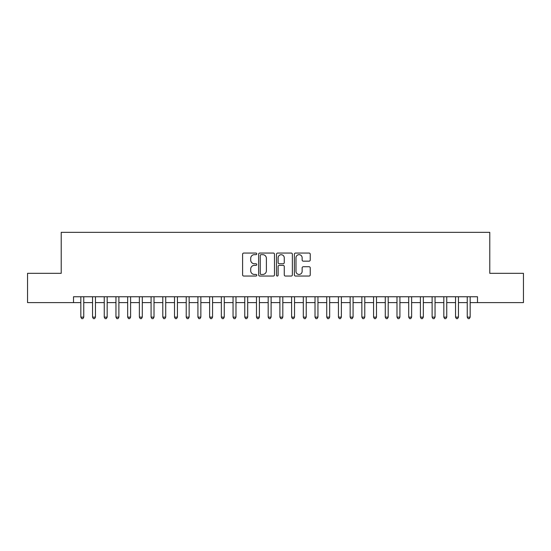 <?xml version="1.0" encoding="UTF-8"?>
<svg xmlns="http://www.w3.org/2000/svg" width="551" height="551" viewBox="0 0 551 551"><rect width="100%" height="100%" fill="white"/><g stroke="black" fill="none" stroke-linecap="round" stroke-linejoin="round"><path stroke-width="0.83" d="M256.766 253.859A0.806 0.806 0 0 0 255.96 253.061L243.749 253.061A1.15 1.15 0 0 0 242.598 254.204L242.598 274.894A1.15 1.15 0 0 0 243.749 276.044L255.96 276.044A0.806 0.806 0 0 0 256.766 275.238A0.806 0.806 0 0 0 255.96 274.439L254.383 274.439A3.678 3.678 0 0 1 250.705 270.761L250.705 269.033A3.678 3.678 0 0 1 254.383 265.355L255.96 265.355A0.806 0.806 0 0 0 256.766 264.549A0.806 0.806 0 0 0 255.96 263.75L254.383 263.75A3.678 3.678 0 0 1 250.705 260.072L250.705 258.343A3.678 3.678 0 0 1 254.383 254.665L255.96 254.665A0.806 0.806 0 0 0 256.766 253.859M309.09 261.16A1.15 1.15 0 0 0 310.241 260.01L310.241 254.204A1.15 1.15 0 0 0 309.09 253.061L295.529 253.061A1.15 1.15 0 0 0 294.379 254.204L294.379 274.894A1.15 1.15 0 0 0 295.529 276.044L309.09 276.044A1.15 1.15 0 0 0 310.241 274.894L310.241 267.882A1.15 1.15 0 0 0 309.09 266.732L303.284 266.732A1.15 1.15 0 0 0 302.134 267.882L302.134 271.361A3.072 3.072 0 0 1 299.062 274.439A3.072 3.072 0 0 1 295.99 271.361L295.99 257.744A3.072 3.072 0 0 1 299.062 254.665A3.072 3.072 0 0 1 302.134 257.744L302.134 260.01A1.15 1.15 0 0 0 303.284 261.16L309.09 261.16M73.51 302.609L27.55 302.609L27.55 273.33L61.216 273.33L61.216 232.35L489.784 232.35L489.784 273.33L523.45 273.33L523.45 302.609L477.49 302.609L477.49 296.755L73.51 296.755L73.51 302.609L80.832 302.609M274.494 254.204A1.15 1.15 0 0 0 273.344 253.061L259.783 253.061A1.15 1.15 0 0 0 258.633 254.204L258.633 274.894A1.15 1.15 0 0 0 259.783 276.044L273.344 276.044A1.15 1.15 0 0 0 274.494 274.894L274.494 254.204M277.656 253.061L291.217 253.061A1.15 1.15 0 0 1 292.367 254.204L292.367 274.894A1.15 1.15 0 0 1 291.217 276.044L285.411 276.044A1.15 1.15 0 0 1 284.261 274.894L284.261 266.505A1.15 1.15 0 0 0 283.118 265.355L279.267 265.355A1.15 1.15 0 0 0 278.117 266.505L278.117 275.238A0.806 0.806 0 0 1 277.311 276.044A0.806 0.806 0 0 1 276.506 275.238L276.506 254.204A1.15 1.15 0 0 1 277.656 253.061M83.759 302.609L92.54 302.609M95.468 302.609L104.249 302.609M107.176 302.609L115.958 302.609M118.885 302.609L127.667 302.609M130.594 302.609L139.375 302.609M142.303 302.609L151.084 302.609M154.011 302.609L162.793 302.609M165.72 302.609L174.502 302.609M177.436 302.609L186.217 302.609M189.145 302.609L197.926 302.609M200.853 302.609L209.635 302.609M212.562 302.609L221.344 302.609M224.271 302.609L233.052 302.609M235.98 302.609L244.761 302.609M247.688 302.609L256.47 302.609M259.397 302.609L268.179 302.609M271.106 302.609L279.894 302.609M282.821 302.609L291.603 302.609M294.53 302.609L303.312 302.609M306.239 302.609L315.02 302.609M317.948 302.609L326.729 302.609M329.656 302.609L338.438 302.609M341.365 302.609L350.147 302.609M353.074 302.609L361.855 302.609M364.783 302.609L373.564 302.609M376.498 302.609L385.28 302.609M388.207 302.609L396.989 302.609M399.916 302.609L408.697 302.609M411.625 302.609L420.406 302.609M423.333 302.609L432.115 302.609M435.042 302.609L443.824 302.609M446.751 302.609L455.532 302.609M458.46 302.609L467.241 302.609M470.168 302.609L477.49 302.609M261.05 254.665A0.806 0.806 0 0 0 260.244 255.471L260.244 273.633A0.806 0.806 0 0 0 261.05 274.439L262.71 274.439A3.678 3.678 0 0 0 266.388 270.761L266.388 258.343A3.678 3.678 0 0 0 262.71 254.665L261.05 254.665M284.261 257.799A3.072 3.072 0 0 0 281.189 254.727A3.072 3.072 0 0 0 278.117 257.799L278.117 262.6A1.15 1.15 0 0 0 279.267 263.75L283.118 263.75A1.15 1.15 0 0 0 284.261 262.6L284.261 257.799M83.759 296.755L83.759 317.128L80.832 317.128L80.832 296.755M83.759 317.128L82.877 318.65L81.706 318.65L80.832 317.128M95.468 296.755L95.468 317.128L92.54 317.128L92.54 296.755M95.468 317.128L94.586 318.65L93.415 318.65L92.54 317.128M107.176 296.755L107.176 317.128L104.249 317.128L104.249 296.755M107.176 317.128L106.295 318.65L105.124 318.65L104.249 317.128M118.885 296.755L118.885 317.128L115.958 317.128L115.958 296.755M118.885 317.128L118.004 318.65L116.833 318.65L115.958 317.128M130.594 296.755L130.594 317.128L127.667 317.128L127.667 296.755M130.594 317.128L129.719 318.65L128.548 318.65L127.667 317.128M142.303 296.755L142.303 317.128L139.375 317.128L139.375 296.755M142.303 317.128L141.428 318.65L140.257 318.65L139.375 317.128M154.011 296.755L154.011 317.128L151.084 317.128L151.084 296.755M154.011 317.128L153.137 318.65L151.966 318.65L151.084 317.128M165.72 296.755L165.72 317.128L162.793 317.128L162.793 296.755M165.72 317.128L164.845 318.65L163.675 318.65L162.793 317.128M177.436 296.755L177.436 317.128L174.502 317.128L174.502 296.755M177.436 317.128L176.554 318.65L175.383 318.65L174.502 317.128M189.145 296.755L189.145 317.128L186.217 317.128L186.217 296.755M189.145 317.128L188.263 318.65L187.092 318.65L186.217 317.128M200.853 296.755L200.853 317.128L197.926 317.128L197.926 296.755M200.853 317.128L199.972 318.65L198.801 318.65L197.926 317.128M212.562 296.755L212.562 317.128L209.635 317.128L209.635 296.755M212.562 317.128L211.68 318.65L210.51 318.65L209.635 317.128M224.271 296.755L224.271 317.128L221.344 317.128L221.344 296.755M224.271 317.128L223.389 318.65L222.218 318.65L221.344 317.128M235.98 296.755L235.98 317.128L233.052 317.128L233.052 296.755M235.98 317.128L235.105 318.65L233.934 318.65L233.052 317.128M247.688 296.755L247.688 317.128L244.761 317.128L244.761 296.755M247.688 317.128L246.814 318.65L245.643 318.65L244.761 317.128M259.397 296.755L259.397 317.128L256.47 317.128L256.47 296.755M259.397 317.128L258.522 318.65L257.351 318.65L256.47 317.128M271.106 296.755L271.106 317.128L268.179 317.128L268.179 296.755M271.106 317.128L270.231 318.65L269.06 318.65L268.179 317.128M282.821 296.755L282.821 317.128L279.894 317.128L279.894 296.755M282.821 317.128L281.94 318.65L280.769 318.65L279.894 317.128M294.53 296.755L294.53 317.128L291.603 317.128L291.603 296.755M294.53 317.128L293.649 318.65L292.478 318.65L291.603 317.128M306.239 296.755L306.239 317.128L303.312 317.128L303.312 296.755M306.239 317.128L305.357 318.65L304.186 318.65L303.312 317.128M317.948 296.755L317.948 317.128L315.02 317.128L315.02 296.755M317.948 317.128L317.066 318.65L315.895 318.65L315.02 317.128M329.656 296.755L329.656 317.128L326.729 317.128L326.729 296.755M329.656 317.128L328.782 318.65L327.611 318.65L326.729 317.128M341.365 296.755L341.365 317.128L338.438 317.128L338.438 296.755M341.365 317.128L340.49 318.65L339.32 318.65L338.438 317.128M353.074 296.755L353.074 317.128L350.147 317.128L350.147 296.755M353.074 317.128L352.199 318.65L351.028 318.65L350.147 317.128M364.783 296.755L364.783 317.128L361.855 317.128L361.855 296.755M364.783 317.128L363.908 318.65L362.737 318.65L361.855 317.128M376.498 296.755L376.498 317.128L373.564 317.128L373.564 296.755M376.498 317.128L375.617 318.65L374.446 318.65L373.564 317.128M388.207 296.755L388.207 317.128L385.28 317.128L385.28 296.755M388.207 317.128L387.325 318.65L386.155 318.65L385.28 317.128M399.916 296.755L399.916 317.128L396.989 317.128L396.989 296.755M399.916 317.128L399.034 318.65L397.863 318.65L396.989 317.128M411.625 296.755L411.625 317.128L408.697 317.128L408.697 296.755M411.625 317.128L410.743 318.65L409.572 318.65L408.697 317.128M423.333 296.755L423.333 317.128L420.406 317.128L420.406 296.755M423.333 317.128L422.452 318.65L421.281 318.65L420.406 317.128M435.042 296.755L435.042 317.128L432.115 317.128L432.115 296.755M435.042 317.128L434.167 318.65L432.996 318.65L432.115 317.128M446.751 296.755L446.751 317.128L443.824 317.128L443.824 296.755M446.751 317.128L445.876 318.65L444.705 318.65L443.824 317.128M458.46 296.755L458.46 317.128L455.532 317.128L455.532 296.755M458.46 317.128L457.585 318.65L456.414 318.65L455.532 317.128M470.168 296.755L470.168 317.128L467.241 317.128L467.241 296.755M470.168 317.128L469.294 318.65L468.123 318.65L467.241 317.128"/></g></svg>
